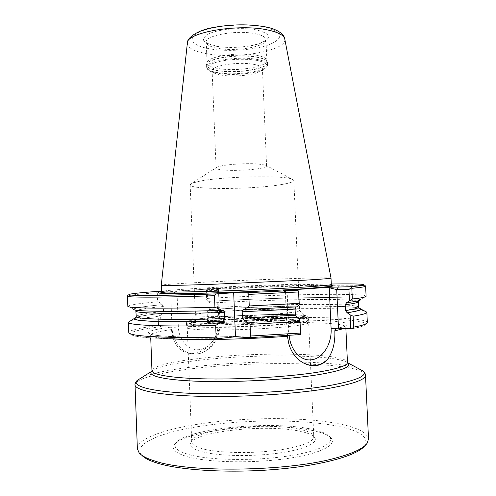 <?xml version="1.0" encoding="UTF-8"?>
<svg xmlns="http://www.w3.org/2000/svg" width="496" height="496" viewBox="0 0 496 496"><rect width="100%" height="100%" fill="white"/><g stroke="black" fill="none" stroke-linecap="round" stroke-linejoin="round"><path stroke-width="0.37" stroke-dasharray="2.48 1.86" d="M287.283 335.569L287.668 333.752L288.529 333.827L286.744 293.037L284.574 290.433M141.751 455.185L141.465 454.863C132.451 443.356 163.308 431.408 205.133 425.537C247.206 419.635 298.611 419.362 332.946 425.314C358.602 429.865 369.272 436.592 364.957 445.495L364.696 445.842M137.367 448.756C137.082 439.989 158.348 431.421 187.755 425.959C232.413 417.545 294.903 416.113 334.285 422.976C355.682 426.665 367.09 432.028 368.522 439.072M310.694 430.125C321.427 432.159 328.302 434.868 331.316 438.253C337.348 445.141 319.337 454.175 285.045 458.843C250.858 463.549 207.694 462.446 187.544 456.742C175.739 453.282 171.349 449.314 174.375 444.831C183.966 430.069 269.21 421.662 310.694 430.125M309.448 428.761C319.939 430.733 326.647 433.355 329.561 436.635C335.389 443.312 317.688 452.048 284.202 456.568C250.821 461.125 208.711 460.09 188.97 454.59C177.401 451.255 173.073 447.417 175.993 443.071C185.2 428.761 268.863 420.54 309.448 428.761M298.877 431.024C307.973 432.803 313.348 435.159 314.997 438.092C317.831 443.511 302.318 450.151 276.08 453.456C249.916 456.791 217.868 455.96 202.095 451.775C193.273 449.37 189.447 446.543 190.631 443.306C194.351 431.464 265.534 423.968 298.877 431.024M297.78 428.897C306.664 430.602 311.897 432.878 313.484 435.705L313.782 436.852C314.185 442.035 297.743 448 272.639 450.839C247.585 453.691 218.066 452.798 203.199 448.942C195.691 446.958 191.865 444.639 191.735 441.967L191.933 440.801C195.455 429.387 265.199 422.09 297.78 428.897M293.006 320.36C303.056 320.726 308.283 321.458 308.673 322.543L308.673 322.561C308.81 324.266 292.243 326.69 267.257 328.321C242.321 329.952 213.113 330.472 198.468 329.617C191.115 329.177 187.383 328.519 187.265 327.651L187.259 327.633C186.316 323.752 259.526 318.94 293.006 320.36M291.028 314.718C300.495 314.991 305.474 315.58 305.951 316.485C306.392 317.942 290.637 320.094 266.631 321.613C242.674 323.138 214.458 323.727 200.285 323.057C193.025 322.704 189.416 322.14 189.46 321.371C188.976 318.054 259.061 313.646 291.028 314.718M286.434 309.287C294.891 309.461 299.274 309.907 299.59 310.626L299.59 310.632C298.555 311.959 286.769 313.36 264.219 314.824C242.922 316.119 217.918 316.708 205.183 316.256C198.66 316.02 195.374 315.599 195.312 315.003L195.312 314.997C194.376 312.406 257.802 308.562 286.434 309.287M280.984 184.642C289.342 183.272 293.62 181.871 293.824 180.451L291.809 179.037C283.018 175.162 222.214 176.477 199.783 181.17L192.051 183.216L190.166 184.797C189.466 189.9 252.743 189.546 280.984 184.642M257.399 163.922C246.903 163.209 229.164 164.213 221.154 165.962L217.229 167.09L216.089 168.101C216.374 169.13 219.697 169.83 226.058 170.202C236.369 170.804 252.489 169.911 260.76 168.274C264.591 167.524 266.538 166.761 266.594 165.98L265.379 165.075L257.399 163.922M255.917 55.124C262.248 56.265 265.85 57.858 266.724 59.904L266.854 60.543C267.815 66.768 237.255 71.74 219.034 68.659C211.42 67.444 207.409 65.571 207.006 63.054L207.086 62.409C207.52 56.538 238.384 51.77 255.917 55.124M253.146 64.251C259.104 65.28 262.186 66.737 262.403 68.628C262.415 69.781 261.262 70.897 258.955 71.97C251.801 75.411 233.542 77.004 222.146 75.237L215.834 73.774C213.447 72.9 212.207 71.889 212.121 70.736C210.8 65.844 237.702 61.454 253.146 64.251M159.78 293.502L157.685 291.84L157.288 292.721L157.387 295.405L157.629 301.816L160.127 302.709L159.78 293.502L170.717 293.458C172.478 293.316 174.561 292.603 176.973 291.326L176.632 290.954L216.932 288.536L216.647 288.932L218.469 290.222L217.62 290.551L219.275 288.269L219.92 288.288L216.932 288.536M331.006 278.064C330.355 276.948 247.492 279.843 197.371 282.559C174.902 283.755 162.874 284.63 161.287 285.181M364.535 310.992C349.023 307.136 270.159 308.208 208.122 312.182L207.117 311.37L207.557 322.456L216.814 322.865L218.184 325.116C217.8 339.407 205.549 352.216 193.676 353.512L191.506 353.648C179.881 352.712 173.191 344.683 171.436 329.573L169.967 327.23C145.489 330.479 139.624 334.323 164.337 336.139C188.709 337.981 243.821 337.013 287.699 333.752L287.147 333.579L288.976 333.169L289.137 335.445M243.92 309.578L296.794 306.881M366.098 296.248L366.06 296.137C362.954 292.783 275.051 294.512 207.564 298.375L207.012 288.889L206.286 290.644L217.62 290.551L218.934 322.958L219.802 323.094L218.048 323.404C218.637 336.139 210.161 348.415 199.541 349.606C188.933 350.988 178.796 340.461 178.362 327.124L176.973 291.326M331.285 284.01C298.989 284.487 250.058 286.26 208.047 288.399L207.012 288.889M206.286 290.644L206.64 299.46L208.866 301.345L209.982 303.075L210.174 307.855L209.188 309.554L207.117 311.37M206.64 299.46L207.564 298.375M366.06 296.137L360.511 299.609C358.261 296.038 273.513 297.501 208.68 301.339M358.757 308.004C344.075 304.625 268.355 305.803 209.014 309.547M207.557 322.456L208.469 320.986L208.122 312.182M208.047 288.399L219.275 288.269M176.632 290.954L168.721 291.301L170.717 293.458L172.019 327.341C172.36 342.116 183.142 354.367 194.934 353.989C208.345 354.225 219.895 338.83 218.934 322.958L216.814 322.865C252.266 320.534 292.801 319.536 319.963 320.447C346.921 321.358 357.473 324.39 337.348 328.228M161.516 291.35L168.721 291.301M157.685 291.84L157.914 291.381M157.629 301.816C139.277 303.409 129.357 304.848 127.869 306.119L127.838 306.237M163.537 311.339L163.351 306.503L162.099 304.687C144.379 306.311 134.906 307.787 133.684 309.12L127.869 306.119M162.099 304.687L160.127 302.709M160.599 315.152L158.181 316.287L158.528 325.512L161.039 326.728L160.599 315.152L162.595 313.267L163.544 311.5C146.097 313.292 137.001 314.972 136.27 316.541M162.428 313.261C149.259 314.638 140.498 315.995 136.133 317.335M158.181 316.287C144.392 317.793 135.21 319.294 130.628 320.794M161.039 326.728L172.019 327.341L178.362 327.124M300.613 334.496L288.529 333.827M166.092 292.026L204.414 289.286C252.334 286.545 322.288 284.369 331.774 285.553M298.772 292.993L286.744 293.037L285.349 292.411L287.227 334.992M287.017 290.414L286.583 290.873M286.576 290.879L285.349 292.411M311.662 365.589L303.112 362.781M293.378 317.893C303.608 318.227 308.896 318.928 309.244 319.988C309.399 321.631 292.659 324.006 267.375 325.63C242.135 327.255 212.579 327.813 197.78 327.013C190.352 326.597 186.583 325.971 186.477 325.134C185.355 321.389 259.47 316.591 293.378 317.893M293.396 317.527C303.583 317.862 308.878 318.55 309.275 319.591C309.523 321.228 292.814 323.59 267.487 325.215C242.203 326.845 212.555 327.416 197.724 326.622C190.247 326.213 186.477 325.587 186.415 324.744C185.492 321.017 259.513 316.243 293.396 317.527M293.328 315.902C303.515 316.212 308.803 316.87 309.2 317.88C309.442 319.461 292.733 321.774 267.406 323.38C242.129 324.992 212.48 325.581 197.65 324.83C190.179 324.446 186.409 323.845 186.347 323.032C185.43 319.424 259.451 314.706 293.328 315.902M191.735 441.967L187.259 327.633L186.347 323.032L187.953 321.092L196.025 319.232C216.188 316.25 266.123 313.875 292.249 314.607C312.895 315.127 313.081 317.626 287.469 320.125C262.117 322.636 217.918 324.142 198.84 323.187C179.372 322.276 187.916 319.529 212.282 317.434C236.468 315.32 271.858 314.055 292.231 314.607C300.824 314.923 305.865 315.406 307.365 316.051L309.2 317.88L308.673 322.561L313.782 436.852M255 33.666C262.043 35.111 265.695 37.113 265.949 39.674C266.935 46.519 236.425 51.863 218.203 48.391C210.589 47.021 206.578 44.95 206.162 42.179C204.501 35.526 236.604 29.71 255 33.666M256.333 56.928C262.768 58.082 266.426 59.687 267.307 61.752C270.494 68.2 238.123 73.836 218.817 70.587C210.323 69.223 206.268 67.127 206.658 64.294C207.08 58.379 238.489 53.556 256.333 56.928M256.364 57.176C263.531 58.472 267.232 60.289 267.487 62.632C268.454 68.901 237.355 73.923 218.81 70.829C211.048 69.607 206.968 67.723 206.553 65.187C204.879 59.098 237.634 53.624 256.364 57.176M256.457 59.315C263.618 60.599 267.325 62.397 267.573 64.716C268.541 70.922 237.435 75.907 218.891 72.85C211.135 71.641 207.049 69.781 206.64 67.27C204.966 61.244 237.727 55.812 256.457 59.315M256.178 60.276C267.883 62.694 270.134 65.813 262.942 69.638C254.349 73.774 232.767 75.665 219.201 73.551L211.668 71.79C204.433 68.671 206.187 65.435 216.926 62.074C227.515 59.204 245.086 58.392 256.178 60.276M365.509 375.174C363.624 361.826 252.855 360.108 185.56 369.601C156.172 373.513 134.856 379.273 135.03 384.834M358.255 368.497C333.244 359.575 243.951 359.916 186.099 367.772C165.329 370.518 150.524 373.786 141.695 377.574M347.485 362.694C335.24 354.02 247.69 353.815 193.335 360.989C171.108 363.822 157.306 367.121 151.943 370.89M347.448 362.421C346.611 352.507 251.41 351.546 193.899 359.129C167.493 362.471 153.512 366.296 151.956 370.617M331.303 284.444C331.328 282.732 247.95 285.343 197.6 288.374C174.877 289.72 162.849 290.78 161.522 291.561M284.785 39.11C287.438 50.499 237.559 59.34 207.526 53.841C194.351 51.572 187.624 48.025 187.352 43.195M210.031 48.893C191.791 45.899 185.919 38.037 200.105 31.787C214.005 25.476 245.415 23.07 264.17 26.976C282.844 32.035 284.599 37.907 269.44 44.584C254.808 50.077 228.11 51.975 210.031 48.893M216.43 46.308C201.94 43.177 199.621 38.917 209.467 33.511C219.914 28.892 242.835 27.156 256.748 29.983C270.766 33.654 272.223 38.006 261.125 43.047C250.269 47.213 229.97 48.67 216.43 46.308M171.436 329.573C158.007 331.452 151.075 333.293 150.629 335.104C150.666 336.685 156.959 337.894 169.514 338.743M365.62 286.186C364.566 283.774 275.441 286.111 207.216 289.695M346.654 302.653C371.51 299.528 358.806 297.631 327.441 297.569C295.821 297.501 249.178 299.026 208.859 301.345M357.163 301.06C346.245 298.102 269.75 299.516 209.982 303.075M358.558 307.229C357.721 302.895 274.22 303.843 210.174 307.855M357.92 307.904C342.023 304.668 267.673 305.865 209.188 309.554C243.3 307.458 281.951 306.113 312.356 306.013L344.98 306.615C357.089 307.427 356.897 307.749 358.819 308.121M351.962 328.761L360.592 326.883L365.788 324.781L367.338 322.487C366.091 316.138 276.743 316.237 208.469 320.986M351.881 328.767C377.878 323.993 364.138 320.311 331.297 319.288C298.158 318.258 249.662 319.554 207.787 322.412M157.288 292.721C138.285 294.109 128.346 295.256 127.472 296.168M162.266 304.687C139.556 306.776 128.042 308.965 137.491 310.267C146.952 311.556 179.626 311.717 222.109 310.366M163.351 306.503C149.414 307.83 140.678 309.089 137.144 310.279M136.084 317.459C140.188 316.082 149.029 314.687 162.595 313.267C149.06 314.687 140.219 316.082 136.084 317.446M158.528 325.512C139.531 327.856 129.623 330.181 128.793 332.487L130.355 334.533L135.073 336.145L152.055 338.024L180.55 338.935L217.893 338.669M160.456 326.759C136.995 329.685 124.57 333.114 133.319 335.687C142.085 338.247 174.468 339.611 217.936 338.663M343.926 328.501L345.799 326.926C345.383 321.569 274.48 321.216 218.184 325.116M216.647 288.932L218.048 323.404M287.103 290.52L288.976 333.169M289.751 346.654C291.766 351.732 294.55 355.992 298.108 359.445L302.727 362.805L311.302 365.54M141.465 454.863L139.109 452.805M329.561 436.635L331.316 438.253M313.484 435.705L314.997 438.092M293.824 180.451L299.59 310.632L305.951 316.485M265.379 165.075L291.809 179.037M266.854 60.543L265.949 39.674C265.273 39.463 268.317 39.971 258.001 43.915C247.337 47.306 229.109 48.36 217.074 46.258C209.132 44.181 205.542 42.879 206.305 42.352L207.006 63.054M266.724 59.904L267.573 64.716L266.817 66.892C265.267 68.417 263.977 69.335 262.942 69.638L258.955 71.97M266.594 165.98L262.403 68.628M150.734 337.937L150.629 335.104C150.245 333.746 149.705 333.169 149.017 333.386C148.998 333.721 150.195 334.174 152.601 334.744C158.168 335.848 168.826 336.592 184.574 336.964C212.35 337.516 253.933 336.238 287.668 333.752M208.866 301.345C244.454 299.299 284.964 297.867 315.853 297.6C333.641 297.476 346.586 297.749 354.677 298.412C358.217 298.828 359.879 299.181 359.674 299.479L358.509 300.731M162.285 304.693C148.422 305.964 139.525 307.173 135.575 308.314L134.509 308.921L135.768 310.068M345.879 328.588L345.799 326.926C346.189 325.32 346.673 324.7 347.262 325.078C347.361 325.357 346.4 326.424 337.243 328.234M216.089 168.101L212.121 70.736M215.834 73.774L211.668 71.79C210.608 71.573 209.244 70.767 207.576 69.372L206.64 67.27L207.086 62.409M191.506 353.648L194.934 353.989C209.176 354.243 220.782 338.706 219.802 323.094L218.469 290.222M217.229 167.09L192.051 183.216M190.166 184.797L194.506 294.599M194.575 296.335L195.157 311.079M195.238 313.15L195.312 315.003L189.46 321.371M191.933 440.801L190.631 443.306M175.993 443.071L174.375 444.831M364.957 445.495L367.133 443.244M219.92 288.288L218.414 290.371M283.551 290.396L285.417 292.634"/><path stroke-width="0.74" d="M214.464 295.709C160.772 297.557 126.356 297.538 127.472 296.168L127.838 306.237C126.747 308.202 161.2 308.865 214.929 307.198L214.464 295.709L216.064 293.911L233.678 292.764L247.405 292.702L248.781 294.395L249.265 305.939L299.088 303.372L298.555 291.102L296.794 290.34L283.538 290.383L329.53 287.252L350.901 286.719L351.819 288.319L352.321 299.069L346.654 302.653L345.173 304.742L345.439 310.583L347.119 312.728L350.114 314.824L353.121 316.2L353.636 327.112L351.881 328.767L337.243 328.234C335.817 328.451 335.017 329.332 334.837 330.875C335.29 342.544 332.878 352.005 327.614 359.265C324.657 362.737 320.999 364.827 316.653 365.533L314.272 365.726C310.57 365.763 306.85 364.783 303.112 362.781C296.286 358.93 291.53 352.668 288.864 344.001L287.283 335.569M364.696 445.842C357.839 455.21 323.454 465.223 277.177 469.278C230.956 473.364 181.195 470.493 157.592 463.221C149.687 460.796 144.404 458.118 141.751 455.185M365.509 375.174L368.522 439.072L367.133 443.244C363.376 448.613 352.352 453.685 334.062 458.465C285.907 471.553 189.298 472.731 155.465 461.23C147.12 458.695 141.67 455.886 139.109 452.805L137.367 448.756L135.03 384.834C134.937 390.445 159.966 395.43 202.455 396.36C244.838 397.302 298.604 393.719 330.844 387.996C354.169 383.693 365.726 379.415 365.509 375.174C365.738 375.373 365.292 372.775 362.985 370.977L358.255 368.497M161.287 285.181L161.281 285.2C162.415 285.696 178.796 285.423 210.416 284.382L303.595 280.24C321.644 279.198 330.782 278.479 331.012 278.089L331.303 284.444C331.21 285.02 322.078 285.907 303.899 287.097C279.651 288.653 240.969 290.427 210.465 291.357C178.802 292.262 162.49 292.33 161.522 291.561L161.281 285.194L187.37 42.978C186.36 32.432 238.384 23.455 267.542 29.934C278.039 32.153 283.768 35.142 284.741 38.899L284.785 39.11M249.265 305.939L244.224 309.585L296.794 306.881L299.293 304.78L299.088 303.372M244.224 309.585L243.92 309.578C242.916 309.56 242.333 310.291 242.178 311.786L242.439 318.023L244.373 320.342L297.265 317.514L295.349 315.233L295.083 309.07L295.976 307.018M244.677 320.354L250.04 324.316L299.894 321.513L299.956 319.74L297.265 317.514M250.04 324.316L250.53 336.034L249.277 337.652L235.495 336.759L217.893 338.669L216.138 337.15L215.667 325.488L222.543 321.098C223.826 320.98 224.583 320.156 224.806 318.637L224.552 312.418C224.204 310.949 223.392 310.267 222.109 310.366L214.929 307.198M299.956 319.74L300.613 334.496L299.894 321.513M352.321 299.069C361.603 297.953 366.191 297.017 366.098 296.248L365.62 286.186L364.616 285.076L350.901 286.719M346.915 302.659C356.401 301.456 360.933 300.446 360.511 299.609M347.386 312.734C356.612 311.364 361.138 310.161 360.976 309.12L358.757 308.004M353.121 316.2C362.39 314.724 366.972 313.416 366.854 312.275L364.535 310.992M216.12 293.905C173.154 295.405 141.038 295.814 132.066 295.176C123.126 294.531 135.005 293.024 157.914 291.381L161.516 291.35M133.684 309.12C131.632 311.308 167.357 312.151 221.718 310.397M136.133 317.335L134.019 318.637C132.686 321.327 168.392 322.729 222.152 321.135M130.628 320.794L128.421 322.27C127.36 325.171 161.882 326.87 215.667 325.488M349.457 300.657L348.936 289.484L336.71 289.583L329.232 287.717L329.53 287.252M348.936 289.484L351.521 287.506M298.555 291.102L299.293 304.78M350.765 328.805L350.114 314.824M233.678 292.764L235.495 336.759M289.137 335.445C290.451 350.387 301.165 361.572 311.798 359.736C323.076 358.397 332.01 343.53 331.099 328.507L329.232 287.717M327.614 359.265C324.037 362.694 320.075 364.752 315.723 365.44L311.662 365.589M141.695 377.574L137.194 380.438C131.242 386.31 152.036 392.026 194.922 393.489C237.652 394.971 295.759 391.456 329.778 385.504C357.027 380.438 368.094 375.596 362.985 370.977L347.485 362.694M151.943 370.89L151.447 371.368C146.959 376.067 165.757 380.432 202.542 381.399C239.208 382.391 288.436 379.502 317.992 374.753C341.769 370.717 351.776 366.842 348.018 363.128L347.448 362.421L345.879 328.588M135.03 384.834C134.819 385.051 135.042 382.422 137.194 380.438L151.41 371.504L151.956 370.617C151.9 374.846 173.247 378.423 208.828 378.944C244.336 379.477 289.317 376.669 316.956 372.322C337.367 368.981 347.529 365.682 347.448 362.421M166.092 292.026C152.88 293.551 162.347 294.023 194.482 293.44C226.436 292.739 275.919 290.6 305.046 288.666C327.162 287.159 336.071 286.124 331.774 285.553M187.352 43.195L187.37 42.978C186.899 38.062 197.179 30.194 213.404 27.478C231.744 24.161 249.128 23.963 265.558 26.896C279.496 29.524 284.537 35.52 284.741 38.899L331.012 278.089M169.514 338.743C194.11 340.442 246.58 339.425 287.358 336.276M247.361 292.702L296.751 290.34M248.781 294.395L298.586 291.977M242.178 311.786L295.083 309.07M242.439 318.023L295.349 315.233M244.373 320.342L297.005 317.508M250.53 336.034L300.402 333.076M249.476 337.64L300.545 334.602L249.445 337.646M351.819 288.319C361.107 287.426 365.707 286.713 365.62 286.186M350.827 286.719C375.813 284.419 362.663 283.52 331.285 284.01M345.173 304.742C354.008 303.583 358.385 302.579 358.298 301.742L357.163 301.06M345.439 310.583C354.28 309.306 358.651 308.19 358.558 307.229L358.509 300.731M347.119 312.728C360.251 310.725 363.853 309.113 357.92 307.904M353.636 327.112C362.898 325.413 367.468 323.869 367.338 322.487L366.854 312.275M137.144 310.279L136.065 311.054C134.844 313.292 171.046 314.166 224.552 312.418M136.084 317.459L134.515 318.42C134.298 319.319 136.673 317.242 136.27 316.541C135.055 319.102 171.281 320.317 224.806 318.637M136.084 317.446C124.874 320.794 160.462 322.952 222.543 321.098M128.421 322.27L128.793 332.487C127.757 335.99 162.316 338.353 216.138 337.15M334.837 330.875L343.926 328.501M338.427 286.862L336.71 289.583L338.489 328.259M286.738 290.073L287.017 290.414M337.348 328.228L331.099 328.507M288.864 344.001L289.751 346.654M311.302 365.54L314.272 365.726M161.522 291.561L160.865 293.124L163.829 293.564L200.068 293.303C232.01 292.504 277.599 290.482 305.003 288.666L330.429 286.452L332.084 285.95L331.303 284.444M151.956 370.617L150.734 337.937M247.405 292.702L296.794 290.34M358.819 308.121L360.462 308.952C360.753 309.833 358.211 307.954 358.558 307.229M360.976 309.12L366.848 312.201M127.472 296.168C127.937 295.046 128.414 294.636 128.892 294.953L157.871 295.405L216.064 293.911M135.768 310.068L136.27 316.541M134.019 318.637L128.427 322.195M194.506 294.599L194.575 296.335M195.157 311.079L195.238 313.15"/></g></svg>
